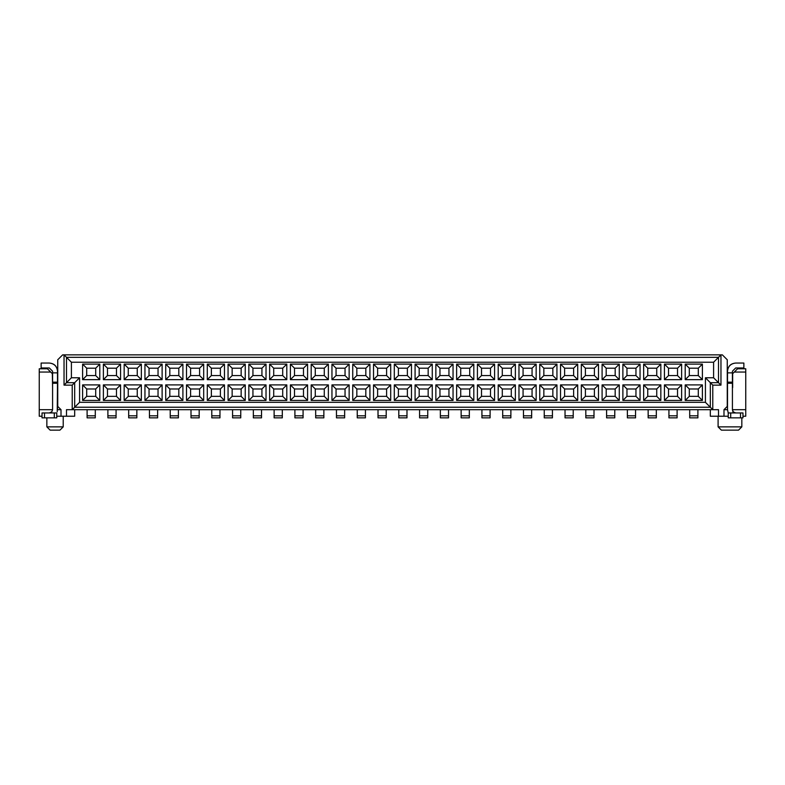 <?xml version="1.0" encoding="UTF-8"?>
<svg xmlns="http://www.w3.org/2000/svg" width="785" height="785" viewBox="0 0 785 785"><rect width="100%" height="100%" fill="white"/><g stroke="black" fill="none" stroke-linecap="round" stroke-linejoin="round"><path stroke-width="1.18" d="M57.737 359.775L62.643 354.869L57.737 359.775L57.737 406.404L61.014 409.682L61.014 416.227L66.49 416.227L66.49 409.682L72.22 409.682L72.22 385.141L64.036 385.141L64.036 354.869L62.643 354.869L64.036 354.869L64.036 385.141L66.49 382.678L64.036 385.141L72.22 385.141L72.22 409.682L74.673 407.229L74.673 382.678L72.22 385.141L74.673 382.678L66.49 382.678L66.49 357.322L64.036 354.869L722.357 354.869L727.263 359.775L727.263 406.404L727.263 359.775L722.357 354.869L64.036 354.869L66.49 357.322L66.49 382.678L74.673 382.678L74.673 407.229L79.579 402.312L79.579 377.771L74.673 382.678L79.579 377.771L71.406 377.771L66.49 382.678L71.406 377.771L71.406 362.228L66.49 357.322L71.406 362.228L713.594 362.228L720.964 354.869L720.964 385.141L712.78 385.141L712.78 409.682L710.327 407.229L74.673 407.229L72.22 409.682L718.51 409.682L718.51 416.227L723.986 416.227L723.986 409.682L727.263 406.404L723.986 409.682L727.509 409.682L723.986 409.682L723.986 416.227L710.327 416.227L710.327 409.682L710.327 416.227L718.51 416.227L718.51 409.682L712.78 409.682L712.78 385.141L720.964 385.141L720.964 354.869L718.51 357.322L66.49 357.322L718.51 357.322L718.51 382.678L720.964 385.141L718.51 382.678L710.327 382.678L712.78 385.141L710.327 382.678L710.327 407.229L705.421 402.312L79.579 402.312L74.673 407.229L710.327 407.229L712.78 409.682L66.49 409.682L66.49 416.227L74.673 416.227L74.673 409.682L74.673 416.227L56.755 416.227L61.014 416.227L61.014 409.682L57.737 406.404L57.737 359.775M52.34 373.68L52.585 387.594L52.34 373.68L50.701 372.051L52.34 373.68M39.25 368.773L47.434 368.773L50.701 372.051L47.434 368.773L39.25 368.773L39.25 372.051L50.701 372.051L39.25 372.051L39.25 368.773M61.201 428.885L59.945 430.131L50.132 430.131L59.945 430.131L63.222 426.863L46.864 426.863L46.855 417.855L46.855 426.863L63.222 426.863L63.222 416.227L63.212 426.863M46.855 426.863L50.132 430.131L46.855 426.863M49.73 426.863L55.038 426.863M39.25 416.227L39.25 372.051L39.25 409.682L52.585 409.682L39.25 409.682L39.25 416.227L42.027 416.227L39.25 416.227M57.491 409.682L61.014 409.682L57.491 409.682L57.491 383.266L57.236 411.723M95.701 388.977L86.703 388.977L86.703 396.346L95.701 396.346L95.701 388.977L99.793 384.895L82.611 384.895L86.703 388.977L95.701 388.977L95.701 396.346L99.793 400.438L99.793 384.895L95.701 388.977M86.703 368.204L86.703 375.564L95.701 375.564L95.701 368.204L86.703 368.204L95.701 368.204L99.793 364.112L82.611 364.112L86.703 368.204L82.611 364.112L82.611 379.655L86.703 375.564L86.703 368.204M95.701 368.204L95.701 375.564L99.793 379.655L99.793 364.112L95.701 368.204M95.701 375.564L86.703 375.564L82.611 379.655L99.793 379.655L95.701 375.564M86.703 396.346L86.703 388.977L82.611 384.895L82.611 400.438L86.703 396.346L82.611 400.438L99.793 400.438L95.701 396.346L86.703 396.346M116.474 388.977L107.476 388.977L107.476 396.346L116.474 396.346L116.474 388.977L120.566 384.895L103.384 384.895L107.476 388.977L116.474 388.977L116.474 396.346L120.566 400.438L120.566 384.895L116.474 388.977M107.476 368.204L107.476 375.564L116.474 375.564L116.474 368.204L107.476 368.204L116.474 368.204L120.566 364.112L103.384 364.112L107.476 368.204L103.384 364.112L103.384 379.655L107.476 375.564L107.476 368.204M116.474 368.204L116.474 375.564L120.566 379.655L120.566 364.112L116.474 368.204M116.474 375.564L107.476 375.564L103.384 379.655L120.566 379.655L116.474 375.564M107.476 396.346L107.476 388.977L103.384 384.895L103.384 400.438L107.476 396.346L103.384 400.438L120.566 400.438L116.474 396.346L107.476 396.346M137.257 388.977L128.259 388.977L128.259 396.346L137.257 396.346L137.257 388.977L141.349 384.895L124.167 384.895L128.259 388.977L137.257 388.977L137.257 396.346L141.349 400.438L141.349 384.895L137.257 388.977M128.259 368.204L128.259 375.564L137.257 375.564L137.257 368.204L128.259 368.204L137.257 368.204L141.349 364.112L124.167 364.112L128.259 368.204L124.167 364.112L124.167 379.655L128.259 375.564L128.259 368.204M137.257 368.204L137.257 375.564L141.349 379.655L141.349 364.112L137.257 368.204M137.257 375.564L128.259 375.564L124.167 379.655L141.349 379.655L137.257 375.564M128.259 396.346L128.259 388.977L124.167 384.895L124.167 400.438L128.259 396.346L124.167 400.438L141.349 400.438L137.257 396.346L128.259 396.346M158.04 388.977L149.042 388.977L149.042 396.346L158.04 396.346L158.04 388.977L162.122 384.895L144.95 384.895L149.042 388.977L158.04 388.977L158.04 396.346L162.122 400.438L162.122 384.895L158.04 388.977M149.042 368.204L149.042 375.564L158.04 375.564L158.04 368.204L149.042 368.204L158.04 368.204L162.122 364.112L144.95 364.112L149.042 368.204L144.95 364.112L144.95 379.655L149.042 375.564L149.042 368.204M158.04 368.204L158.04 375.564L162.122 379.655L162.122 364.112L158.04 368.204M158.04 375.564L149.042 375.564L144.95 379.655L162.122 379.655L158.04 375.564M149.042 396.346L149.042 388.977L144.95 384.895L144.95 400.438L149.042 396.346L144.95 400.438L162.122 400.438L158.04 396.346L149.042 396.346M178.813 388.977L169.815 388.977L169.815 396.346L178.813 396.346L178.813 388.977L182.905 384.895L165.723 384.895L169.815 388.977L178.813 388.977L178.813 396.346L182.905 400.438L182.905 384.895L178.813 388.977M169.815 368.204L169.815 375.564L178.813 375.564L178.813 368.204L169.815 368.204L178.813 368.204L182.905 364.112L165.723 364.112L169.815 368.204L165.723 364.112L165.723 379.655L169.815 375.564L169.815 368.204M178.813 368.204L178.813 375.564L182.905 379.655L182.905 364.112L178.813 368.204M178.813 375.564L169.815 375.564L165.723 379.655L182.905 379.655L178.813 375.564M169.815 396.346L169.815 388.977L165.723 384.895L165.723 400.438L169.815 396.346L165.723 400.438L182.905 400.438L178.813 396.346L169.815 396.346M199.596 388.977L190.598 388.977L190.598 396.346L199.596 396.346L199.596 388.977L203.688 384.895L186.506 384.895L190.598 388.977L199.596 388.977L199.596 396.346L203.688 400.438L203.688 384.895L199.596 388.977M190.598 368.204L190.598 375.564L199.596 375.564L199.596 368.204L190.598 368.204L199.596 368.204L203.688 364.112L186.506 364.112L190.598 368.204L186.506 364.112L186.506 379.655L190.598 375.564L190.598 368.204M199.596 368.204L199.596 375.564L203.688 379.655L203.688 364.112L199.596 368.204M199.596 375.564L190.598 375.564L186.506 379.655L203.688 379.655L199.596 375.564M190.598 396.346L190.598 388.977L186.506 384.895L186.506 400.438L190.598 396.346L186.506 400.438L203.688 400.438L199.596 396.346L190.598 396.346M220.379 388.977L211.371 388.977L211.371 396.346L220.379 396.346L220.379 388.977L224.461 384.895L207.289 384.895L211.371 388.977L220.379 388.977L220.379 396.346L224.461 400.438L224.461 384.895L220.379 388.977M211.371 368.204L211.371 375.564L220.379 375.564L220.379 368.204L211.371 368.204L220.379 368.204L224.461 364.112L207.289 364.112L211.371 368.204L207.289 364.112L207.289 379.655L211.371 375.564L211.371 368.204M220.379 368.204L220.379 375.564L224.461 379.655L224.461 364.112L220.379 368.204M220.379 375.564L211.371 375.564L207.289 379.655L224.461 379.655L220.379 375.564M211.371 396.346L211.371 388.977L207.289 384.895L207.289 400.438L211.371 396.346L207.289 400.438L224.461 400.438L220.379 396.346L211.371 396.346M241.152 388.977L232.154 388.977L232.154 396.346L241.152 396.346L241.152 388.977L245.244 384.895L228.062 384.895L232.154 388.977L241.152 388.977L241.152 396.346L245.244 400.438L245.244 384.895L241.152 388.977M232.154 368.204L232.154 375.564L241.152 375.564L241.152 368.204L232.154 368.204L241.152 368.204L245.244 364.112L228.062 364.112L232.154 368.204L228.062 364.112L228.062 379.655L232.154 375.564L232.154 368.204M241.152 368.204L241.152 375.564L245.244 379.655L245.244 364.112L241.152 368.204M241.152 375.564L232.154 375.564L228.062 379.655L245.244 379.655L241.152 375.564M232.154 396.346L232.154 388.977L228.062 384.895L228.062 400.438L232.154 396.346L228.062 400.438L245.244 400.438L241.152 396.346L232.154 396.346M261.935 388.977L252.937 388.977L252.937 396.346L261.935 396.346L261.935 388.977L266.027 384.895L248.845 384.895L252.937 388.977L261.935 388.977L261.935 396.346L266.027 400.438L266.027 384.895L261.935 388.977M252.937 368.204L252.937 375.564L261.935 375.564L261.935 368.204L252.937 368.204L261.935 368.204L266.027 364.112L248.845 364.112L252.937 368.204L248.845 364.112L248.845 379.655L252.937 375.564L252.937 368.204M261.935 368.204L261.935 375.564L266.027 379.655L266.027 364.112L261.935 368.204M261.935 375.564L252.937 375.564L248.845 379.655L266.027 379.655L261.935 375.564M252.937 396.346L252.937 388.977L248.845 384.895L248.845 400.438L252.937 396.346L248.845 400.438L266.027 400.438L261.935 396.346L252.937 396.346M282.708 388.977L273.71 388.977L273.71 396.346L282.708 396.346L282.708 388.977L286.8 384.895L269.628 384.895L273.71 388.977L282.708 388.977L282.708 396.346L286.8 400.438L286.8 384.895L282.708 388.977M273.71 368.204L273.71 375.564L282.708 375.564L282.708 368.204L273.71 368.204L282.708 368.204L286.8 364.112L269.628 364.112L273.71 368.204L269.628 364.112L269.628 379.655L273.71 375.564L273.71 368.204M282.708 368.204L282.708 375.564L286.8 379.655L286.8 364.112L282.708 368.204M282.708 375.564L273.71 375.564L269.628 379.655L286.8 379.655L282.708 375.564M273.71 396.346L273.71 388.977L269.628 384.895L269.628 400.438L273.71 396.346L269.628 400.438L286.8 400.438L282.708 396.346L273.71 396.346M303.491 388.977L294.493 388.977L294.493 396.346L303.491 396.346L303.491 388.977L307.583 384.895L290.401 384.895L294.493 388.977L303.491 388.977L303.491 396.346L307.583 400.438L307.583 384.895L303.491 388.977M294.493 368.204L294.493 375.564L303.491 375.564L303.491 368.204L294.493 368.204L303.491 368.204L307.583 364.112L290.401 364.112L294.493 368.204L290.401 364.112L290.401 379.655L294.493 375.564L294.493 368.204M303.491 368.204L303.491 375.564L307.583 379.655L307.583 364.112L303.491 368.204M303.491 375.564L294.493 375.564L290.401 379.655L307.583 379.655L303.491 375.564M294.493 396.346L294.493 388.977L290.401 384.895L290.401 400.438L294.493 396.346L290.401 400.438L307.583 400.438L303.491 396.346L294.493 396.346M324.274 388.977L315.276 388.977L315.276 396.346L324.274 396.346L324.274 388.977L328.365 384.895L311.184 384.895L315.276 388.977L324.274 388.977L324.274 396.346L328.365 400.438L328.365 384.895L324.274 388.977M315.276 368.204L315.276 375.564L324.274 375.564L324.274 368.204L315.276 368.204L324.274 368.204L328.365 364.112L311.184 364.112L315.276 368.204L311.184 364.112L311.184 379.655L315.276 375.564L315.276 368.204M324.274 368.204L324.274 375.564L328.365 379.655L328.365 364.112L324.274 368.204M324.274 375.564L315.276 375.564L311.184 379.655L328.365 379.655L324.274 375.564M315.276 396.346L315.276 388.977L311.184 384.895L311.184 400.438L315.276 396.346L311.184 400.438L328.365 400.438L324.274 396.346L315.276 396.346M345.047 388.977L336.049 388.977L336.049 396.346L345.047 396.346L345.047 388.977L349.139 384.895L331.957 384.895L336.049 388.977L345.047 388.977L345.047 396.346L349.139 400.438L349.139 384.895L345.047 388.977M336.049 368.204L336.049 375.564L345.047 375.564L345.047 368.204L336.049 368.204L345.047 368.204L349.139 364.112L331.957 364.112L336.049 368.204L331.957 364.112L331.957 379.655L336.049 375.564L336.049 368.204M345.047 368.204L345.047 375.564L349.139 379.655L349.139 364.112L345.047 368.204M345.047 375.564L336.049 375.564L331.957 379.655L349.139 379.655L345.047 375.564M336.049 396.346L336.049 388.977L331.957 384.895L331.957 400.438L336.049 396.346L331.957 400.438L349.139 400.438L345.047 396.346L336.049 396.346M365.83 388.977L356.832 388.977L356.832 396.346L365.83 396.346L365.83 388.977L369.921 384.895L352.74 384.895L356.832 388.977L365.83 388.977L365.83 396.346L369.921 400.438L369.921 384.895L365.83 388.977M356.832 368.204L356.832 375.564L365.83 375.564L365.83 368.204L356.832 368.204L365.83 368.204L369.921 364.112L352.74 364.112L356.832 368.204L352.74 364.112L352.74 379.655L356.832 375.564L356.832 368.204M365.83 368.204L365.83 375.564L369.921 379.655L369.921 364.112L365.83 368.204M365.83 375.564L356.832 375.564L352.74 379.655L369.921 379.655L365.83 375.564M356.832 396.346L356.832 388.977L352.74 384.895L352.74 400.438L356.832 396.346L352.74 400.438L369.921 400.438L365.83 396.346L356.832 396.346M386.612 388.977L377.614 388.977L377.614 396.346L386.612 396.346L386.612 388.977L390.704 384.895L373.523 384.895L377.614 388.977L386.612 388.977L386.612 396.346L390.704 400.438L390.704 384.895L386.612 388.977M377.614 368.204L377.614 375.564L386.612 375.564L386.612 368.204L377.614 368.204L386.612 368.204L390.704 364.112L373.523 364.112L377.614 368.204L373.523 364.112L373.523 379.655L377.614 375.564L377.614 368.204M386.612 368.204L386.612 375.564L390.704 379.655L390.704 364.112L386.612 368.204M386.612 375.564L377.614 375.564L373.523 379.655L390.704 379.655L386.612 375.564M377.614 396.346L377.614 388.977L373.523 384.895L373.523 400.438L377.614 396.346L373.523 400.438L390.704 400.438L386.612 396.346L377.614 396.346M407.386 388.977L398.387 388.977L398.387 396.346L407.386 396.346L407.386 388.977L411.477 384.895L394.296 384.895L398.387 388.977L407.386 388.977L407.386 396.346L411.477 400.438L411.477 384.895L407.386 388.977M398.387 368.204L398.387 375.564L407.386 375.564L407.386 368.204L398.387 368.204L407.386 368.204L411.477 364.112L394.296 364.112L398.387 368.204L394.296 364.112L394.296 379.655L398.387 375.564L398.387 368.204M407.386 368.204L407.386 375.564L411.477 379.655L411.477 364.112L407.386 368.204M407.386 375.564L398.387 375.564L394.296 379.655L411.477 379.655L407.386 375.564M398.387 396.346L398.387 388.977L394.296 384.895L394.296 400.438L398.387 396.346L394.296 400.438L411.477 400.438L407.386 396.346L398.387 396.346M428.168 388.977L419.17 388.977L419.17 396.346L428.168 396.346L428.168 388.977L432.26 384.895L415.079 384.895L419.17 388.977L428.168 388.977L428.168 396.346L432.26 400.438L432.26 384.895L428.168 388.977M419.17 368.204L419.17 375.564L428.168 375.564L428.168 368.204L419.17 368.204L428.168 368.204L432.26 364.112L415.079 364.112L419.17 368.204L415.079 364.112L415.079 379.655L419.17 375.564L419.17 368.204M428.168 368.204L428.168 375.564L432.26 379.655L432.26 364.112L428.168 368.204M428.168 375.564L419.17 375.564L415.079 379.655L432.26 379.655L428.168 375.564M419.17 396.346L419.17 388.977L415.079 384.895L415.079 400.438L419.17 396.346L415.079 400.438L432.26 400.438L428.168 396.346L419.17 396.346M57.491 371.226L57.491 383.266L57.491 371.226C56.971 366.291 54.243 363.573 49.308 363.053C54.312 363.504 57.04 366.222 57.491 371.226M52.585 409.682L52.585 371.226L52.585 372.865L57.491 372.865L52.585 372.865L52.585 382.167L57.491 382.167L52.585 382.167L52.585 383.266L57.491 383.266L52.585 383.266L52.585 409.682L51.771 411.84L52.585 409.682M49.308 363.053L41.134 363.053L41.134 367.959L49.308 367.959L52.585 371.226L49.308 367.959L41.134 367.959L41.134 363.053L49.308 363.053M49.308 412.949L51.771 411.84L49.308 412.949M56.755 417.855L42.027 417.855L56.755 417.855L56.755 412.949L56.755 417.855M42.027 412.949L56.755 412.949L54.302 412.949L54.302 417.855L54.302 412.949L44.49 412.949L44.49 417.855L44.49 412.949L42.027 412.949L42.027 417.855L42.027 412.949M87.106 417.855L87.106 409.682L87.106 415.814L95.289 415.814L95.289 409.682L95.289 417.855L87.106 417.855L95.289 417.855L95.289 415.814L87.106 415.814L87.106 417.855L95.289 417.855M107.888 417.855L107.888 409.682L107.888 415.814L116.072 415.814L116.072 409.682L116.072 417.855L107.888 417.855L116.072 417.855L116.072 415.814L107.888 415.814L107.888 417.855L116.072 417.855M128.671 417.855L128.671 409.682L128.671 415.814L136.845 415.814L136.845 409.682L136.845 417.855L128.671 417.855L136.845 417.855L136.845 415.814L128.671 415.814L128.671 417.855L136.845 417.855M149.444 417.855L149.444 409.682L149.444 415.814L157.628 415.814L157.628 409.682L157.628 417.855L149.444 417.855L157.628 417.855L157.628 415.814L149.444 415.814L149.444 417.855L157.628 417.855M170.227 417.855L170.227 409.682L170.227 415.814L178.411 415.814L178.411 409.682L178.411 417.855L170.227 417.855L178.411 417.855L178.411 415.814L170.227 415.814L170.227 417.855L178.411 417.855M191 417.855L191 409.682L191 415.814L199.184 415.814L199.184 409.682L199.184 417.855L191 417.855L199.184 417.855L199.184 415.814L191 415.814L191 417.855L199.184 417.855M211.783 417.855L211.783 409.682L211.783 415.814L219.967 415.814L219.967 409.682L219.967 417.855L211.783 417.855L219.967 417.855L219.967 415.814L211.783 415.814L211.783 417.855L219.967 417.855M232.566 417.855L232.566 409.682L232.566 415.814L240.75 415.814L240.75 409.682L240.75 417.855L232.566 417.855L240.75 417.855L240.75 415.814L232.566 415.814L232.566 417.855L240.75 417.855M253.339 417.855L253.339 409.682L253.339 415.814L261.523 415.814L261.523 409.682L261.523 417.855L253.339 417.855L261.523 417.855L261.523 415.814L253.339 415.814L253.339 417.855L261.523 417.855M274.122 417.855L274.122 409.682L274.122 415.814L282.306 415.814L282.306 409.682L282.306 417.855L274.122 417.855L282.306 417.855L282.306 415.814L274.122 415.814L274.122 417.855L282.306 417.855M294.905 417.855L294.905 409.682L294.905 415.814L303.079 415.814L303.079 409.682L303.079 417.855L294.905 417.855L303.079 417.855L303.079 415.814L294.905 415.814L294.905 417.855L303.079 417.855M315.678 417.855L315.678 409.682L315.678 415.814L323.862 415.814L323.862 409.682L323.862 417.855L315.678 417.855L323.862 417.855L323.862 415.814L315.678 415.814L315.678 417.855L323.862 417.855M336.461 417.855L336.461 409.682L336.461 415.814L344.644 415.814L344.644 409.682L344.644 417.855L336.461 417.855L344.644 417.855L344.644 415.814L336.461 415.814L336.461 417.855L344.644 417.855M357.244 417.855L357.244 409.682L357.244 415.814L365.417 415.814L365.417 409.682L365.417 417.855L357.244 417.855L365.417 417.855L365.417 415.814L357.244 415.814L357.244 417.855L365.417 417.855M378.017 417.855L378.017 409.682L378.017 415.814L386.2 415.814L386.2 409.682L386.2 417.855L378.017 417.855L386.2 417.855L386.2 415.814L378.017 415.814L378.017 417.855L386.2 417.855M398.8 417.855L398.8 409.682L398.8 415.814L406.983 415.814L406.983 409.682L406.983 417.855L398.8 417.855L406.983 417.855L406.983 415.814L398.8 415.814L398.8 417.855L406.983 417.855M419.582 417.855L419.582 409.682L419.582 415.814L427.756 415.814L427.756 409.682L427.756 417.855L419.582 417.855L427.756 417.855L427.756 415.814L419.582 415.814L419.582 417.855L427.756 417.855M71.406 362.228L71.406 377.771L79.579 377.771L79.579 402.312L705.421 402.312L705.421 377.771L713.594 377.771L713.594 362.228L71.406 362.228M331.957 384.895L349.139 384.895L349.139 400.438L331.957 400.438L331.957 384.895M331.957 364.112L349.139 364.112L349.139 379.655L331.957 379.655L331.957 364.112M311.184 384.895L328.365 384.895L328.365 400.438L311.184 400.438L311.184 384.895M311.184 364.112L328.365 364.112L328.365 379.655L311.184 379.655L311.184 364.112M290.401 384.895L307.583 384.895L307.583 400.438L290.401 400.438L290.401 384.895M290.401 364.112L307.583 364.112L307.583 379.655L290.401 379.655L290.401 364.112M269.628 384.895L286.8 384.895L286.8 400.438L269.628 400.438L269.628 384.895M269.628 364.112L286.8 364.112L286.8 379.655L269.628 379.655L269.628 364.112M248.845 384.895L266.027 384.895L266.027 400.438L248.845 400.438L248.845 384.895M248.845 364.112L266.027 364.112L266.027 379.655L248.845 379.655L248.845 364.112M228.062 384.895L245.244 384.895L245.244 400.438L228.062 400.438L228.062 384.895M228.062 364.112L245.244 364.112L245.244 379.655L228.062 379.655L228.062 364.112M207.289 384.895L224.461 384.895L224.461 400.438L207.289 400.438L207.289 384.895M207.289 364.112L224.461 364.112L224.461 379.655L207.289 379.655L207.289 364.112M186.506 384.895L203.688 384.895L203.688 400.438L186.506 400.438L186.506 384.895M186.506 364.112L203.688 364.112L203.688 379.655L186.506 379.655L186.506 364.112M165.723 384.895L182.905 384.895L182.905 400.438L165.723 400.438L165.723 384.895M165.723 364.112L182.905 364.112L182.905 379.655L165.723 379.655L165.723 364.112M144.95 384.895L162.122 384.895L162.122 400.438L144.95 400.438L144.95 384.895M144.95 364.112L162.122 364.112L162.122 379.655L144.95 379.655L144.95 364.112M124.167 384.895L141.349 384.895L141.349 400.438L124.167 400.438L124.167 384.895M124.167 364.112L141.349 364.112L141.349 379.655L124.167 379.655L124.167 364.112M103.384 384.895L120.566 384.895L120.566 400.438L103.384 400.438L103.384 384.895M103.384 364.112L120.566 364.112L120.566 379.655L103.384 379.655L103.384 364.112M82.611 384.895L99.793 384.895L99.793 400.438L82.611 400.438L82.611 384.895M82.611 364.112L99.793 364.112L99.793 379.655L82.611 379.655L82.611 364.112M352.74 364.112L369.921 364.112L369.921 379.655L352.74 379.655L352.74 364.112M352.74 384.895L369.921 384.895L369.921 400.438L352.74 400.438L352.74 384.895M373.523 364.112L390.704 364.112L390.704 379.655L373.523 379.655L373.523 364.112M373.523 384.895L390.704 384.895L390.704 400.438L373.523 400.438L373.523 384.895M394.296 364.112L411.477 364.112L411.477 379.655L394.296 379.655L394.296 364.112M394.296 384.895L411.477 384.895L411.477 400.438L394.296 400.438L394.296 384.895M415.079 364.112L432.26 364.112L432.26 379.655L415.079 379.655L415.079 364.112M415.079 384.895L432.26 384.895L432.26 400.438L415.079 400.438L415.079 384.895M435.861 364.112L453.043 364.112L453.043 379.655L435.861 379.655L435.861 364.112L439.953 368.204L448.951 368.204L453.043 364.112L435.861 364.112L435.861 379.655L453.043 379.655L453.043 364.112L448.951 368.204L448.951 375.564L453.043 379.655L448.951 375.564L439.953 375.564L435.861 379.655L439.953 375.564L439.953 368.204L435.861 364.112M435.861 384.895L453.043 384.895L453.043 400.438L435.861 400.438L435.861 384.895L439.953 388.977L448.951 388.977L453.043 384.895L435.861 384.895L435.861 400.438L453.043 400.438L453.043 384.895L448.951 388.977L448.951 396.346L453.043 400.438L448.951 396.346L439.953 396.346L435.861 400.438L439.953 396.346L439.953 388.977L435.861 384.895M456.635 364.112L473.816 364.112L473.816 379.655L456.635 379.655L456.635 364.112L460.726 368.204L469.724 368.204L473.816 364.112L456.635 364.112L456.635 379.655L473.816 379.655L473.816 364.112L469.724 368.204L469.724 375.564L473.816 379.655L469.724 375.564L460.726 375.564L456.635 379.655L460.726 375.564L460.726 368.204L456.635 364.112M456.635 384.895L473.816 384.895L473.816 400.438L456.635 400.438L456.635 384.895L460.726 388.977L469.724 388.977L473.816 384.895L456.635 384.895L456.635 400.438L473.816 400.438L473.816 384.895L469.724 388.977L469.724 396.346L473.816 400.438L469.724 396.346L460.726 396.346L456.635 400.438L460.726 396.346L460.726 388.977L456.635 384.895M477.417 364.112L494.599 364.112L494.599 379.655L477.417 379.655L477.417 364.112L481.509 368.204L490.507 368.204L494.599 364.112L477.417 364.112L477.417 379.655L494.599 379.655L494.599 364.112L490.507 368.204L490.507 375.564L494.599 379.655L490.507 375.564L481.509 375.564L477.417 379.655L481.509 375.564L481.509 368.204L477.417 364.112M477.417 384.895L494.599 384.895L494.599 400.438L477.417 400.438L477.417 384.895L481.509 388.977L490.507 388.977L494.599 384.895L477.417 384.895L477.417 400.438L494.599 400.438L494.599 384.895L490.507 388.977L490.507 396.346L494.599 400.438L490.507 396.346L481.509 396.346L477.417 400.438L481.509 396.346L481.509 388.977L477.417 384.895M498.2 364.112L515.372 364.112L515.372 379.655L498.2 379.655L498.2 364.112L502.292 368.204L511.29 368.204L515.372 364.112L498.2 364.112L498.2 379.655L515.372 379.655L515.372 364.112L511.29 368.204L511.29 375.564L515.372 379.655L511.29 375.564L502.292 375.564L498.2 379.655L502.292 375.564L502.292 368.204L498.2 364.112M498.2 384.895L515.372 384.895L515.372 400.438L498.2 400.438L498.2 384.895L502.292 388.977L511.29 388.977L515.372 384.895L498.2 384.895L498.2 400.438L515.372 400.438L515.372 384.895L511.29 388.977L511.29 396.346L515.372 400.438L511.29 396.346L502.292 396.346L498.2 400.438L502.292 396.346L502.292 388.977L498.2 384.895M518.973 364.112L536.155 364.112L536.155 379.655L518.973 379.655L518.973 364.112L523.065 368.204L532.063 368.204L536.155 364.112L518.973 364.112L518.973 379.655L536.155 379.655L536.155 364.112L532.063 368.204L532.063 375.564L536.155 379.655L532.063 375.564L523.065 375.564L518.973 379.655L523.065 375.564L523.065 368.204L518.973 364.112M518.973 384.895L536.155 384.895L536.155 400.438L518.973 400.438L518.973 384.895L523.065 388.977L532.063 388.977L536.155 384.895L518.973 384.895L518.973 400.438L536.155 400.438L536.155 384.895L532.063 388.977L532.063 396.346L536.155 400.438L532.063 396.346L523.065 396.346L518.973 400.438L523.065 396.346L523.065 388.977L518.973 384.895M539.756 364.112L556.938 364.112L556.938 379.655L539.756 379.655L539.756 364.112L543.848 368.204L552.846 368.204L556.938 364.112L539.756 364.112L539.756 379.655L556.938 379.655L556.938 364.112L552.846 368.204L552.846 375.564L556.938 379.655L552.846 375.564L543.848 375.564L539.756 379.655L543.848 375.564L543.848 368.204L539.756 364.112M539.756 384.895L556.938 384.895L556.938 400.438L539.756 400.438L539.756 384.895L543.848 388.977L552.846 388.977L556.938 384.895L539.756 384.895L539.756 400.438L556.938 400.438L556.938 384.895L552.846 388.977L552.846 396.346L556.938 400.438L552.846 396.346L543.848 396.346L539.756 400.438L543.848 396.346L543.848 388.977L539.756 384.895M560.539 364.112L577.711 364.112L577.711 379.655L560.539 379.655L560.539 364.112L564.621 368.204L573.629 368.204L577.711 364.112L560.539 364.112L560.539 379.655L577.711 379.655L577.711 364.112L573.629 368.204L573.629 375.564L577.711 379.655L573.629 375.564L564.621 375.564L560.539 379.655L564.621 375.564L564.621 368.204L560.539 364.112M560.539 384.895L577.711 384.895L577.711 400.438L560.539 400.438L560.539 384.895L564.621 388.977L573.629 388.977L577.711 384.895L560.539 384.895L560.539 400.438L577.711 400.438L577.711 384.895L573.629 388.977L573.629 396.346L577.711 400.438L573.629 396.346L564.621 396.346L560.539 400.438L564.621 396.346L564.621 388.977L560.539 384.895M581.312 364.112L598.494 364.112L598.494 379.655L581.312 379.655L581.312 364.112L585.404 368.204L594.402 368.204L598.494 364.112L581.312 364.112L581.312 379.655L598.494 379.655L598.494 364.112L594.402 368.204L594.402 375.564L598.494 379.655L594.402 375.564L585.404 375.564L581.312 379.655L585.404 375.564L585.404 368.204L581.312 364.112M581.312 384.895L598.494 384.895L598.494 400.438L581.312 400.438L581.312 384.895L585.404 388.977L594.402 388.977L598.494 384.895L581.312 384.895L581.312 400.438L598.494 400.438L598.494 384.895L594.402 388.977L594.402 396.346L598.494 400.438L594.402 396.346L585.404 396.346L581.312 400.438L585.404 396.346L585.404 388.977L581.312 384.895M602.095 364.112L619.277 364.112L619.277 379.655L602.095 379.655L602.095 364.112L606.187 368.204L615.185 368.204L619.277 364.112L602.095 364.112L602.095 379.655L619.277 379.655L619.277 364.112L615.185 368.204L615.185 375.564L619.277 379.655L615.185 375.564L606.187 375.564L602.095 379.655L606.187 375.564L606.187 368.204L602.095 364.112M602.095 384.895L619.277 384.895L619.277 400.438L602.095 400.438L602.095 384.895L606.187 388.977L615.185 388.977L619.277 384.895L602.095 384.895L602.095 400.438L619.277 400.438L619.277 384.895L615.185 388.977L615.185 396.346L619.277 400.438L615.185 396.346L606.187 396.346L602.095 400.438L606.187 396.346L606.187 388.977L602.095 384.895M622.878 364.112L640.05 364.112L640.05 379.655L622.878 379.655L622.878 364.112L626.96 368.204L635.958 368.204L640.05 364.112L622.878 364.112L622.878 379.655L640.05 379.655L640.05 364.112L635.958 368.204L635.958 375.564L640.05 379.655L635.958 375.564L626.96 375.564L622.878 379.655L626.96 375.564L626.96 368.204L622.878 364.112M622.878 384.895L640.05 384.895L640.05 400.438L622.878 400.438L622.878 384.895L626.96 388.977L635.958 388.977L640.05 384.895L622.878 384.895L622.878 400.438L640.05 400.438L640.05 384.895L635.958 388.977L635.958 396.346L640.05 400.438L635.958 396.346L626.96 396.346L622.878 400.438L626.96 396.346L626.96 388.977L622.878 384.895M643.651 364.112L660.833 364.112L660.833 379.655L643.651 379.655L643.651 364.112L647.743 368.204L656.741 368.204L660.833 364.112L643.651 364.112L643.651 379.655L660.833 379.655L660.833 364.112L656.741 368.204L656.741 375.564L660.833 379.655L656.741 375.564L647.743 375.564L643.651 379.655L647.743 375.564L647.743 368.204L643.651 364.112M643.651 384.895L660.833 384.895L660.833 400.438L643.651 400.438L643.651 384.895L647.743 388.977L656.741 388.977L660.833 384.895L643.651 384.895L643.651 400.438L660.833 400.438L660.833 384.895L656.741 388.977L656.741 396.346L660.833 400.438L656.741 396.346L647.743 396.346L643.651 400.438L647.743 396.346L647.743 388.977L643.651 384.895M664.434 364.112L681.615 364.112L681.615 379.655L664.434 379.655L664.434 364.112L668.526 368.204L677.524 368.204L681.615 364.112L664.434 364.112L664.434 379.655L681.615 379.655L681.615 364.112L677.524 368.204L677.524 375.564L681.615 379.655L677.524 375.564L668.526 375.564L664.434 379.655L668.526 375.564L668.526 368.204L664.434 364.112M664.434 384.895L681.615 384.895L681.615 400.438L664.434 400.438L664.434 384.895L668.526 388.977L677.524 388.977L681.615 384.895L664.434 384.895L664.434 400.438L681.615 400.438L681.615 384.895L677.524 388.977L677.524 396.346L681.615 400.438L677.524 396.346L668.526 396.346L664.434 400.438L668.526 396.346L668.526 388.977L664.434 384.895M685.207 364.112L702.389 364.112L702.389 379.655L685.207 379.655L685.207 364.112L689.299 368.204L698.297 368.204L702.389 364.112L685.207 364.112L685.207 379.655L702.389 379.655L702.389 364.112L698.297 368.204L698.297 375.564L702.389 379.655L698.297 375.564L689.299 375.564L685.207 379.655L689.299 375.564L689.299 368.204L685.207 364.112M685.207 384.895L702.389 384.895L702.389 400.438L685.207 400.438L685.207 384.895L689.299 388.977L698.297 388.977L702.389 384.895L685.207 384.895L685.207 400.438L702.389 400.438L702.389 384.895L698.297 388.977L698.297 396.346L702.389 400.438L698.297 396.346L689.299 396.346L685.207 400.438L689.299 396.346L689.299 388.977L685.207 384.895M735.692 412.949L733.229 411.84L733.229 412.949L732.415 409.682L745.75 409.682L745.75 372.051L734.299 372.051L732.66 373.68L732.66 387.594L732.66 373.68L734.299 372.051L745.75 372.051L745.75 409.682L732.415 409.682L732.415 383.266L732.415 409.682L733.249 411.86M745.75 416.227L742.973 416.227L745.75 416.227L745.75 409.682L745.75 416.227M728.244 416.227L723.986 416.227L728.244 416.227M745.75 368.773L745.75 372.051L745.75 368.773L737.566 368.773L734.299 372.051L737.566 368.773L745.75 368.773M727.509 409.682L727.509 371.226L727.509 409.682L728.244 413.067L727.509 409.682M735.692 363.053L743.866 363.053L743.866 367.959L735.692 367.959L732.415 371.226L732.415 383.266L727.509 383.266L732.415 383.266L732.415 382.167L727.509 382.167L732.415 382.167L732.415 372.865L727.509 372.865L732.415 372.865L732.415 371.226L735.692 367.959L743.866 367.959L743.866 363.053L735.692 363.053C730.756 363.573 728.029 366.291 727.509 371.226C727.96 366.232 730.688 363.504 735.692 363.053C730.688 363.504 727.96 366.222 727.509 371.226M741.825 417.855L741.825 426.863L718.098 426.863L741.825 426.863L741.825 417.855M741.825 426.863L738.548 430.131L721.376 430.131L738.548 430.131L721.376 430.131L738.548 430.131L741.825 426.863L718.098 426.863L741.825 426.863M713.594 362.228L713.594 377.771L718.51 382.678L718.51 357.322L713.594 362.228M718.51 382.678L713.594 377.771L705.421 377.771L710.327 382.678L718.51 382.678M705.421 402.312L710.327 407.229L710.327 382.678L705.421 377.771L705.421 402.312M728.244 412.949L742.973 412.949L728.244 412.949L728.244 417.855L728.244 412.949M742.973 417.855L728.244 417.855L730.698 417.855L730.698 412.949L730.698 417.855L740.51 417.855L740.51 412.949L740.51 417.855L742.973 417.855L742.973 412.949L742.973 417.855M738.548 430.131L721.376 430.131L718.098 426.863L718.098 416.227M440.356 417.855L440.356 409.682L440.356 415.814L448.539 415.814L448.539 409.682L448.539 417.855L440.356 417.855L448.539 417.855L448.539 415.814L440.356 415.814L440.356 417.855L448.539 417.855M461.138 417.855L461.138 409.682L461.138 415.814L469.322 415.814L469.322 409.682L469.322 417.855L461.138 417.855L469.322 417.855L469.322 415.814L461.138 415.814L461.138 417.855L469.322 417.855M481.921 417.855L481.921 409.682L481.921 415.814L490.095 415.814L490.095 409.682L490.095 417.855L481.921 417.855L490.095 417.855L490.095 415.814L481.921 415.814L481.921 417.855L490.095 417.855M502.694 417.855L502.694 409.682L502.694 415.814L510.878 415.814L510.878 409.682L510.878 417.855L502.694 417.855L510.878 417.855L510.878 415.814L502.694 415.814L502.694 417.855L510.878 417.855M523.477 417.855L523.477 409.682L523.477 415.814L531.661 415.814L531.661 409.682L531.661 417.855L523.477 417.855L531.661 417.855L531.661 415.814L523.477 415.814L523.477 417.855L531.661 417.855M544.25 417.855L544.25 409.682L544.25 415.814L552.434 415.814L552.434 409.682L552.434 417.855L544.25 417.855L552.434 417.855L552.434 415.814L544.25 415.814L544.25 417.855L552.434 417.855M565.033 417.855L565.033 409.682L565.033 415.814L573.217 415.814L573.217 409.682L573.217 417.855L565.033 417.855L573.217 417.855L573.217 415.814L565.033 415.814L565.033 417.855L573.217 417.855M585.816 417.855L585.816 409.682L585.816 415.814L594 415.814L594 409.682L594 417.855L585.816 417.855L594 417.855L594 415.814L585.816 415.814L585.816 417.855L594 417.855M606.589 417.855L606.589 409.682L606.589 415.814L614.773 415.814L614.773 409.682L614.773 417.855L606.589 417.855L614.773 417.855L614.773 415.814L606.589 415.814L606.589 417.855L614.773 417.855M627.372 417.855L627.372 409.682L627.372 415.814L635.556 415.814L635.556 409.682L635.556 417.855L627.372 417.855L635.556 417.855L635.556 415.814L627.372 415.814L627.372 417.855L635.556 417.855M648.155 417.855L648.155 409.682L648.155 415.814L656.329 415.814L656.329 409.682L656.329 417.855L648.155 417.855L656.329 417.855L656.329 415.814L648.155 415.814L648.155 417.855L656.329 417.855M668.928 415.814L668.928 409.682L668.928 415.814L677.112 415.814L677.112 409.682L677.112 417.855L668.928 417.855L677.112 417.855L677.112 415.814L668.928 415.814L668.928 417.855L677.112 417.855M689.711 417.855L689.711 409.682L689.711 415.814L697.894 415.814L697.894 409.682L697.894 417.855L689.711 417.855L697.894 417.855L697.894 415.814L689.711 415.814L689.711 417.855L697.894 417.855M448.951 368.204L439.953 368.204L439.953 375.564L448.951 375.564L448.951 368.204M448.951 388.977L439.953 388.977L439.953 396.346L448.951 396.346L448.951 388.977M469.724 368.204L460.726 368.204L460.726 375.564L469.724 375.564L469.724 368.204M469.724 388.977L460.726 388.977L460.726 396.346L469.724 396.346L469.724 388.977M490.507 368.204L481.509 368.204L481.509 375.564L490.507 375.564L490.507 368.204M490.507 388.977L481.509 388.977L481.509 396.346L490.507 396.346L490.507 388.977M511.29 368.204L502.292 368.204L502.292 375.564L511.29 375.564L511.29 368.204M511.29 388.977L502.292 388.977L502.292 396.346L511.29 396.346L511.29 388.977M532.063 368.204L523.065 368.204L523.065 375.564L532.063 375.564L532.063 368.204M532.063 388.977L523.065 388.977L523.065 396.346L532.063 396.346L532.063 388.977M552.846 368.204L543.848 368.204L543.848 375.564L552.846 375.564L552.846 368.204M552.846 388.977L543.848 388.977L543.848 396.346L552.846 396.346L552.846 388.977M573.629 368.204L564.621 368.204L564.621 375.564L573.629 375.564L573.629 368.204M573.629 388.977L564.621 388.977L564.621 396.346L573.629 396.346L573.629 388.977M594.402 368.204L585.404 368.204L585.404 375.564L594.402 375.564L594.402 368.204M594.402 388.977L585.404 388.977L585.404 396.346L594.402 396.346L594.402 388.977M615.185 368.204L606.187 368.204L606.187 375.564L615.185 375.564L615.185 368.204M615.185 388.977L606.187 388.977L606.187 396.346L615.185 396.346L615.185 388.977M635.958 368.204L626.96 368.204L626.96 375.564L635.958 375.564L635.958 368.204M635.958 388.977L626.96 388.977L626.96 396.346L635.958 396.346L635.958 388.977M656.741 368.204L647.743 368.204L647.743 375.564L656.741 375.564L656.741 368.204M656.741 388.977L647.743 388.977L647.743 396.346L656.741 396.346L656.741 388.977M677.524 368.204L668.526 368.204L668.526 375.564L677.524 375.564L677.524 368.204M677.524 388.977L668.526 388.977L668.526 396.346L677.524 396.346L677.524 388.977M698.297 368.204L689.299 368.204L689.299 375.564L698.297 375.564L698.297 368.204M698.297 388.977L689.299 388.977L689.299 396.346L698.297 396.346L698.297 388.977"/></g></svg>

